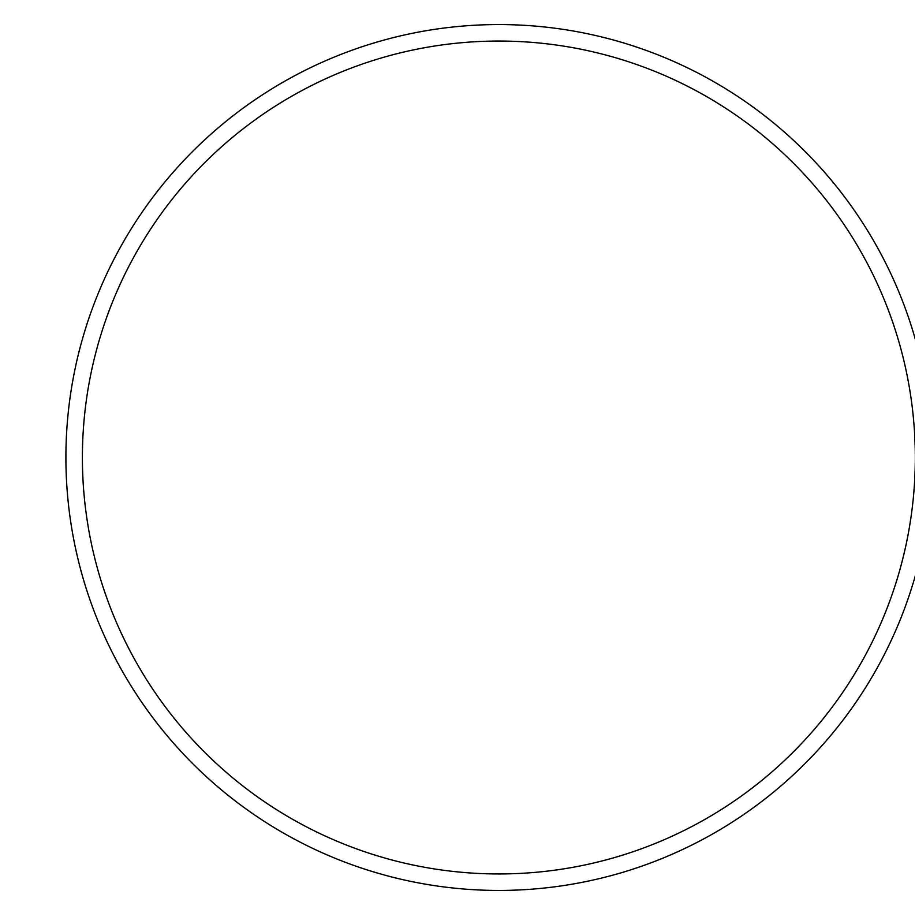 <?xml version="1.0" encoding="UTF-8"?>
<svg xmlns="http://www.w3.org/2000/svg" width="915" height="915" viewBox="0 0 915 915"><rect width="100%" height="100%" fill="white"/><g stroke="black" fill="none" stroke-linecap="round" stroke-linejoin="round"><path stroke-width="1.37" d="M65.903 457.5A432.944 432.944 0 0 0 715.313 832.433A432.944 432.944 0 0 0 715.313 82.567A432.944 432.944 0 0 0 65.903 457.5M82.396 457.5A416.451 416.451 0 0 0 707.066 818.159A416.451 416.451 0 0 0 707.066 96.841A416.451 416.451 0 0 0 82.396 457.5"/></g></svg>
